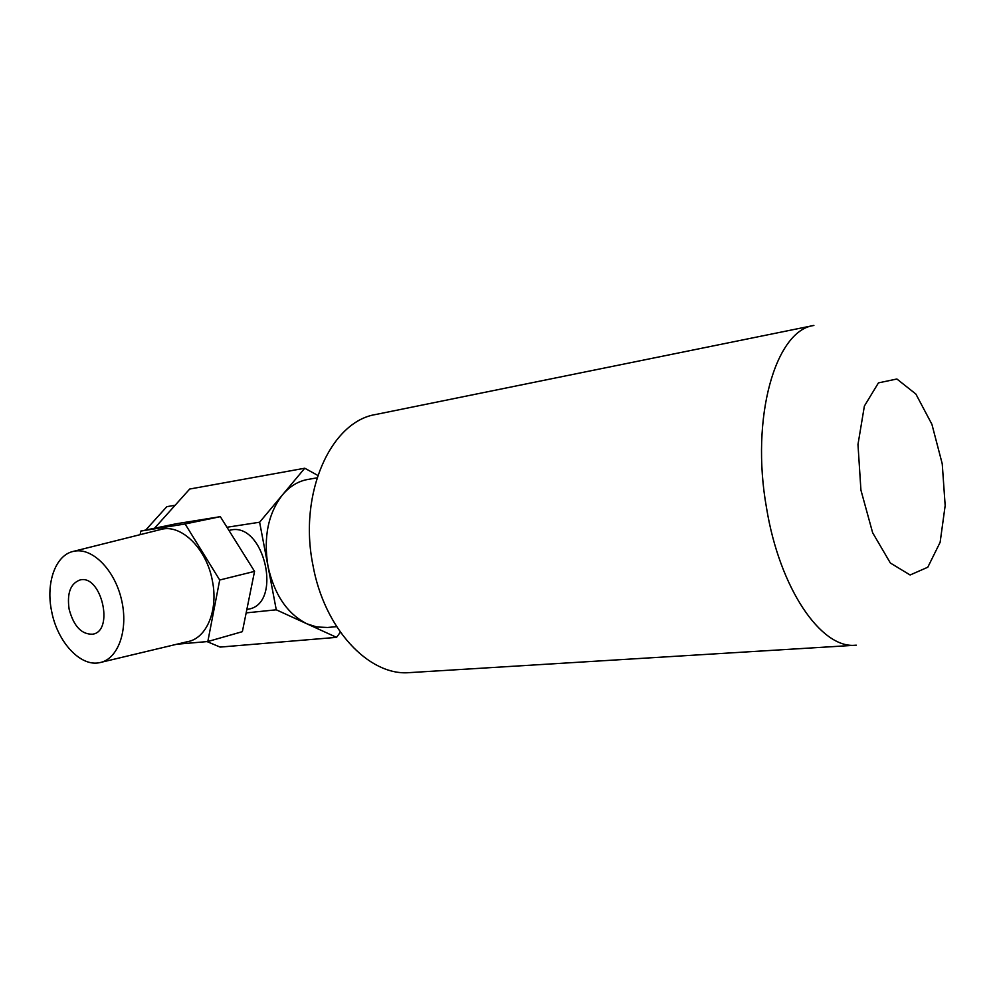 <?xml version="1.0" encoding="UTF-8"?>
<svg xmlns="http://www.w3.org/2000/svg" width="998" height="998" viewBox="0 0 998 998"><rect width="100%" height="100%" fill="white"/><g stroke="black" fill="none" stroke-linecap="round" stroke-linejoin="round"><path stroke-width="1.5" d="M175.149 505.238L166.791 506.685L145.708 530.063M69.112 609.129C66.854 593.199 70.484 583.481 80.015 579.975C101.26 574.149 114.558 630.986 92.727 634.192C81.549 634.591 73.677 626.233 69.112 609.129M176.808 644.234L207.821 641.527L219.71 580.013L185.117 523.975L140.768 531.086L140.157 534.654M101.322 662.26L187.562 641.664C206.499 638.545 218.462 610.402 212.412 580.923C206.748 548.9 181.461 523.938 161.402 529.339L160.216 529.626M140.768 531.086L176.01 523.813L220.333 516.665L254.552 571.367L242.364 631.659L207.821 641.527M220.333 516.665L185.117 523.975M254.552 571.367L219.71 580.013M229.503 530.325L230.101 530.188C264.096 521.081 283.17 603.653 248.415 609.179L246.818 609.616M51.609 611.175C57.26 641.776 80.351 667.076 99.688 662.647C118.113 659.341 128.717 629.95 121.507 599.698C114.57 569.384 91.804 546.916 73.59 551.333C55.514 554.888 45.634 582.907 51.609 611.175M317.002 477.855L307.658 479.489C298.165 481.186 289.807 486.276 282.571 494.771C268.188 513.346 263.322 537.111 267.963 566.091C274.263 594.608 287.274 613.857 306.972 623.837L316.828 626.994L327.569 627.468M317.801 475.422L304.764 468.224L259.617 522.228L276.271 609.803L336.551 637.36L340.355 632.196M304.764 468.224L189.682 489.045L154.503 528.254M259.617 522.228L226.958 527.268M276.271 609.803L246.157 612.884M207.048 641.589L220.134 647.091L336.551 637.36M408.955 672.652L855.037 645.257C821.03 648.488 779.638 588.508 766.551 508.044C750.209 417.438 775.633 330.251 813.894 325.435L375.747 414.494C330.862 421.455 298.315 493.286 312.898 564.98C324.225 628.777 368.823 675.895 408.955 672.652L410.852 672.54M855.037 645.257L856.284 645.182M860.925 490.118L857.981 444.484L864.38 406.049L878.44 382.883L896.89 379.003L915.89 394.06L931.907 424.3L942.237 463.808L945.168 505.562L940.128 542.301L927.791 567.226L910.114 574.985L890.366 563.022L872.639 532.745L860.925 490.118M93.575 633.98L92.727 634.192M230.101 530.188L228.941 530.437M73.59 551.333L161.402 529.339M326.708 627.542L336.625 626.657"/></g></svg>

